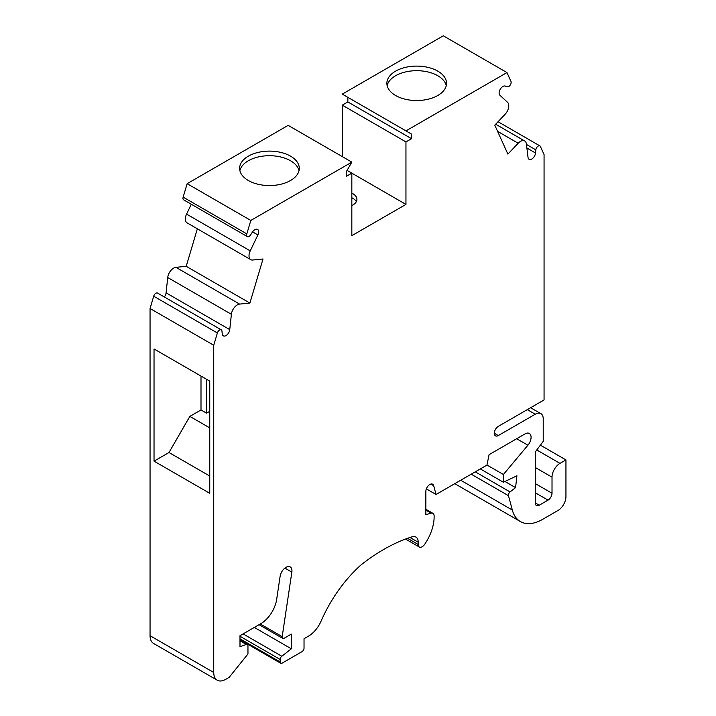 <?xml version="1.0" encoding="UTF-8"?>
<svg xmlns="http://www.w3.org/2000/svg" width="716" height="716" viewBox="0 0 716 716"><rect width="100%" height="100%" fill="white"/><g stroke="black" fill="none" stroke-linecap="round" stroke-linejoin="round"><path stroke-width="1.07" d="M209.752 411.333L206.566 413.177L200.999 409.955L200.999 376.07M206.566 413.177L206.566 379.283M535.264 502.918A5.63 3.249 120 0 0 536.427 505.496A5.63 3.249 120 0 0 539.246 505.21L535.264 502.918L535.264 451.948L543.22 441.369L543.22 418.815A11.259 6.498 -60 0 0 540.893 413.66A11.259 6.498 -60 0 0 535.264 414.224L498.309 435.561A5.63 3.249 -60 0 1 495.49 435.838A5.63 3.249 -60 0 1 494.631 431.327A5.63 3.249 -60 0 1 498.309 426.369L544.062 399.949L544.062 154.549L540.41 146.485A3.374 1.951 -60 0 0 539.891 145.894A3.374 1.951 -60 0 0 537.421 146.664A3.374 1.951 -60 0 0 535.837 149.868L535.532 153.018A5.343 3.088 120 0 1 533.026 158.084A5.343 3.088 120 0 1 529.106 159.31A5.343 3.088 120 0 1 528.032 157.413L526.394 143.979A8.44 4.878 -60 0 0 524.694 140.989A8.44 4.878 -60 0 0 518.187 143.245L507.895 154.119L494.792 125.166L505.093 114.3A8.44 4.878 -60 0 0 507.546 102.316L499.893 95.228A5.343 3.088 120 0 1 500.242 89.258A5.343 3.088 120 0 1 505.245 86.054L507.277 86.743A3.374 1.951 -60 0 0 510.195 85.097A3.374 1.951 -60 0 0 510.964 81.4L506.964 72.567L405.954 130.885L411.53 134.098L347.851 97.331L347.851 101.932L342.284 105.145L342.284 156.616M351.833 173.165L405.954 204.409L351.833 235.662L351.833 173.156L347.054 170.399M342.284 105.145L405.954 141.911L405.954 204.409M164.349 296.979A5.343 3.088 120 0 0 166.076 292.853L167.723 277.531A8.44 4.878 -60 0 1 175.921 267.328L186.214 266.307L197.356 228.807M186.214 266.307L249.893 303.074L262.996 258.995L252.694 260.015A8.44 4.878 -60 0 1 250.761 259.639A8.44 4.878 -60 0 1 250.242 250.869L257.894 234.946A5.343 3.088 120 0 0 257.563 229.389A5.343 3.088 120 0 0 252.542 231.957L250.51 234.991A3.374 1.951 -60 0 1 247.342 236.602A3.374 1.951 -60 0 1 246.823 233.899L250.824 220.447L187.144 183.681L183.144 197.142A3.374 1.951 -60 0 0 183.663 199.845L247.342 236.602M249.893 303.074L239.6 304.094A8.44 4.878 -60 0 0 231.393 314.297L229.755 329.62A5.343 3.088 120 0 1 227.223 334.649A5.343 3.088 120 0 1 223.338 335.84A5.343 3.088 120 0 1 222.255 333.889L221.951 331.078A3.374 1.951 -60 0 0 221.271 329.843A3.374 1.951 -60 0 0 217.378 332.985L213.735 345.264L213.735 672.476A16.871 9.738 120 0 0 217.225 680.2A16.871 9.738 120 0 0 225.656 679.368L229.183 677.327L247.96 653.977L247.96 645.769A2.81 1.629 120 0 0 247.378 644.481A2.81 1.629 120 0 0 246.331 644.445L239.994 646.727L239.994 635.701L260.803 623.69A22.849 13.192 120 0 0 276.68 599.337L280.117 576.326A8.44 4.878 -60 0 1 284.225 568.656A8.44 4.878 -60 0 1 290.204 566.911A8.44 4.878 -60 0 1 291.851 572.12L282.194 636.649A2.81 1.629 120 0 0 282.739 638.386A2.81 1.629 120 0 0 284.145 638.242L291.34 634.09L291.34 648.794L281.8 656.25A2.81 1.629 120 0 0 280.153 659.463L280.153 661.969A2.81 1.629 120 0 0 280.735 663.258A2.81 1.629 120 0 0 282.14 663.114L302.045 651.623A2.81 1.629 120 0 0 304.031 648.177L304.031 638.708L308.471 636.148A21.498 12.414 120 0 0 321.099 621.094A99.605 57.504 -60 0 1 361.079 564.87A179.403 103.578 -60 0 1 412.013 536.83A11.259 6.498 -60 0 1 415.862 537.063A11.259 6.498 -60 0 1 418.198 542.218L418.198 544.464A5.63 3.249 120 0 0 419.361 547.042A5.63 3.249 120 0 0 424.561 544.464A33.768 19.493 120 0 0 434.111 515.744A5.63 3.249 120 0 0 432.956 513.354A5.63 3.249 120 0 0 431.166 513.193L425.859 514.616L425.859 491.391A5.63 3.249 -60 0 1 428.311 485.725A5.63 3.249 -60 0 1 432.652 484.222A5.63 3.249 -60 0 1 433.681 485.69L436.035 494.488L486.943 465.096L489.073 454.678L525.105 433.869A8.44 4.878 -60 0 1 529.33 433.457A8.44 4.878 -60 0 1 527.916 445.218L503.393 474.502L503.393 482.244L516.916 475.782L515.565 487.623L510.06 491.928A2.81 1.629 120 0 0 508.485 495.696L512.316 510.034A44.267 25.561 120 0 0 520.425 521.579A44.267 25.561 120 0 0 542.558 519.386L557.988 510.472A11.259 6.498 120 0 0 565.944 496.689L565.944 459.923L559.975 463.368A11.259 6.498 120 0 0 552.018 477.16L535.264 467.485M539.246 505.21L548.035 500.135A5.63 3.249 120 0 0 552.018 493.243L552.018 477.16M411.53 134.098L411.53 138.689L405.954 141.911M351.833 173.156L346.258 176.378L346.258 171.777L351.833 162.129L250.824 220.447M213.735 345.264L150.056 308.498L150.056 635.71A16.871 9.738 120 0 0 153.546 643.433L217.225 680.2M150.056 308.498L153.698 296.218A3.374 1.951 -60 0 1 157.592 293.086L221.271 329.843M250.761 259.639L187.082 222.873A8.44 4.878 -60 0 1 186.572 214.102L191.297 204.248M351.833 162.129L288.154 125.363L187.144 183.681M506.964 72.567L443.285 35.8L342.284 94.118L405.954 130.885M454.929 483.577A44.267 25.561 120 0 0 456.745 484.813L520.425 521.579M540.374 445.155L565.944 459.923M154.029 461.149L209.752 493.315L209.752 381.127L154.029 348.952L154.029 461.149L168.994 452.512L189.847 416.39L200.999 409.955M248.354 180.513A29.83 17.22 0 0 0 280.86 184.245A29.83 17.22 0 0 0 299.279 168.332A29.83 17.22 0 0 0 269.449 151.112A29.83 17.22 0 0 0 239.618 168.332A29.83 17.22 0 0 0 248.354 180.513M209.752 427.882L189.847 416.39M209.752 476.042L168.994 452.512M351.833 205.546A13.846 7.992 0 0 0 356.917 199.352A13.846 7.992 0 0 0 351.833 193.159M395.608 95.496A29.83 17.22 180 0 1 386.873 83.316A29.83 17.22 180 0 1 416.703 66.096A29.83 17.22 180 0 1 446.533 83.316A29.83 17.22 180 0 1 428.114 99.229A29.83 17.22 180 0 1 395.608 95.496M291.34 648.794L254.323 627.431M436.035 494.488L426.351 488.894M503.393 474.502L486.952 465.015M503.393 482.244L480.32 468.917M515.565 487.623L504.959 481.492M411.53 138.689L347.851 101.932M387.141 85.616A29.83 17.22 180 0 1 416.703 70.687A29.83 17.22 180 0 1 446.265 85.616M299.011 170.632A29.83 17.22 0 0 0 269.449 155.703A29.83 17.22 0 0 0 239.887 170.632M351.833 197.759A13.846 7.992 180 0 1 356.335 201.652M498.309 435.561L494.326 433.261M559.975 463.368L536.758 449.961M213.735 672.476L150.056 635.71M535.837 149.868L526.448 144.444M535.532 153.018L526.887 148.024M518.187 143.245L497.602 131.359M217.378 332.985L153.698 296.218M246.823 233.899L183.144 197.142M257.894 234.946L252.587 231.886M250.242 250.869L186.572 214.102M239.6 304.094L175.921 267.328M231.393 314.297L167.723 277.531M229.755 329.62L166.076 292.853M246.331 644.445L239.994 640.793M291.851 572.12L284.879 568.092M282.194 636.649L260.275 623.994M281.8 656.25L243.1 633.911M280.153 659.463L239.994 636.273M280.153 661.969L239.994 638.779M418.198 542.218L409.991 537.483M418.198 544.464L407.556 538.316M431.166 513.193L425.859 510.123M433.681 485.69L430.862 484.061M527.916 445.218L516.683 438.738M510.06 491.928L475.263 471.835M508.485 495.696L471.218 474.18M512.316 510.034L460.71 480.239M552.018 493.243L535.264 483.568M535.264 414.224L527.298 409.624M548.035 500.135L535.264 492.76M539.891 145.894L498.05 121.729M524.694 140.989L495.678 124.235M419.361 547.042L405.533 539.058M432.956 513.354L425.859 509.255M540.893 413.66L530.601 407.717M282.739 638.386L259.049 624.701M280.735 663.258L239.994 639.728M247.378 644.481L239.994 640.22"/></g></svg>
